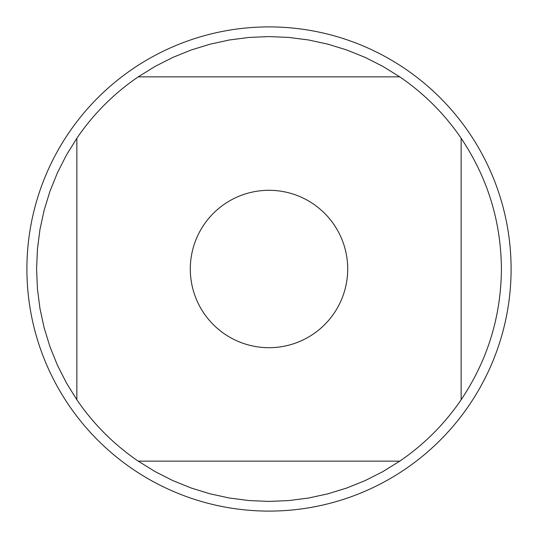 <?xml version="1.0" encoding="UTF-8"?>
<svg xmlns="http://www.w3.org/2000/svg" width="538" height="538" viewBox="0 0 538 538"><rect width="100%" height="100%" fill="white"/><g stroke="black" fill="none" stroke-linecap="round" stroke-linejoin="round"><path stroke-width="0.81" d="M26.9 269A242.1 242.1 0 0 1 390.05 59.335A242.1 242.1 0 0 1 390.05 478.665A242.1 242.1 0 0 1 26.9 269M203.936 313.277A78.703 78.703 0 0 0 347.703 269A78.703 78.703 0 0 0 245.832 193.788A78.703 78.703 0 0 0 203.936 313.277M76.86 399.761A232.416 232.416 0 0 0 138.239 461.14L399.761 461.14A232.416 232.416 0 0 0 461.14 399.761L461.14 138.239A232.416 232.416 0 0 0 399.761 76.86L138.239 76.86A232.416 232.416 0 0 0 76.86 138.239L76.86 399.761L66.409 382.901L57.431 365.215L50 346.828L44.163 327.871L39.96 308.489L37.431 288.819L36.584 269L37.431 249.181L39.96 229.511L44.163 210.129L50 191.172L57.431 172.785L66.409 155.099L76.86 138.239M461.14 399.761C487.616 360.191 501.039 316.606 501.416 269C501.039 221.394 487.616 177.809 461.14 138.239M138.239 461.14L155.099 471.591L172.785 480.569L191.172 488L210.129 493.837L229.511 498.04L249.181 500.569L269 501.416L288.819 500.569L308.489 498.04L327.871 493.837L346.828 488L365.215 480.569L382.901 471.591L399.761 461.14M399.761 76.86L382.901 66.409L365.215 57.431L346.828 50L327.871 44.163L308.489 39.96L288.819 37.431L269 36.584L249.181 37.431L229.511 39.96L210.129 44.163L191.172 50L172.785 57.431L155.099 66.409L138.239 76.86"/></g></svg>
